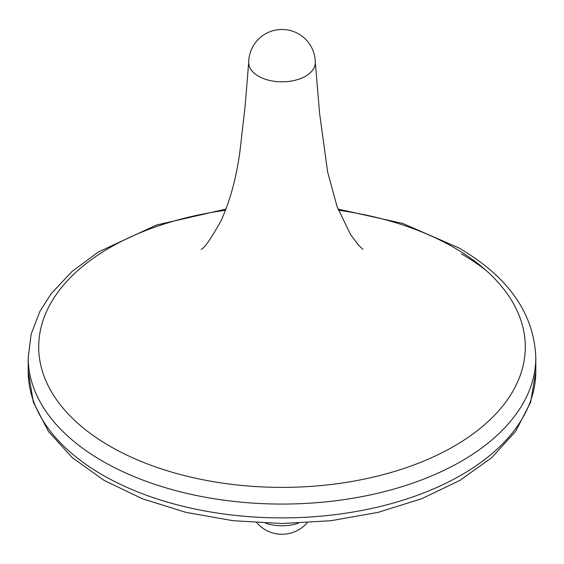 <?xml version="1.0" encoding="UTF-8"?>
<svg xmlns="http://www.w3.org/2000/svg" width="564" height="564" viewBox="0 0 564 564"><rect width="100%" height="100%" fill="white"/><g stroke="black" fill="none" stroke-linecap="round" stroke-linejoin="round"><path stroke-width="0.85" d="M265.63 523.216A32.465 18.746 0 0 0 298.37 523.216M201.101 249.366C204.253 248.442 210.915 238.882 221.095 220.679C230.182 200.481 236.464 177.357 239.94 151.307L245.136 105.891L248.703 62.195A33.304 19.232 0 0 0 248.696 62.491A33.304 19.232 0 0 0 258.446 76.182A33.304 19.232 0 0 0 294.824 80.335A33.304 19.232 0 0 0 315.304 62.491A33.304 19.232 0 0 0 315.297 62.195M28.2 357.541A253.8 146.527 180 0 0 282 504.068A253.8 146.527 180 0 0 535.8 357.541L535.8 371.366A253.8 146.527 180 0 1 282 517.893A253.8 146.527 180 0 1 28.2 371.366L28.2 357.541L31.161 334.085L39.889 311.42L51.028 293.9L71.875 271.608L98.404 251.967L156.447 225.036L226.016 209.075M461.465 253.927A253.8 146.527 180 0 1 486.027 270.382M225.551 210.273A243.296 140.464 0 0 0 47.884 308.684A243.296 140.464 0 0 0 109.966 446.237A243.296 140.464 0 0 0 454.034 446.237A243.296 140.464 0 0 0 454.034 247.582A243.296 140.464 0 0 0 338.449 210.273M256.839 522.786A33.304 33.304 0 0 0 307.161 522.786M315.304 62.491A33.304 33.304 0 0 0 282 29.469A33.304 33.304 0 0 0 248.696 62.491M315.304 62.329L319.612 113.554L327.599 171.858L337.06 206.579L350.54 234.575L358.965 245.629L362.899 249.366M535.8 371.366L530.625 402.294L515.552 431.481L491.596 457.764L459.864 480.401L421.548 498.787L378.049 512.373L330.948 520.713L282 523.526L233.059 520.713L185.958 512.373L142.452 498.787L104.143 480.408L72.403 457.764L48.448 431.481L33.375 402.294L28.2 371.366M535.8 357.541C534.059 313.401 508.361 276.832 458.701 247.829L402.809 223.471L337.984 209.075"/></g></svg>
